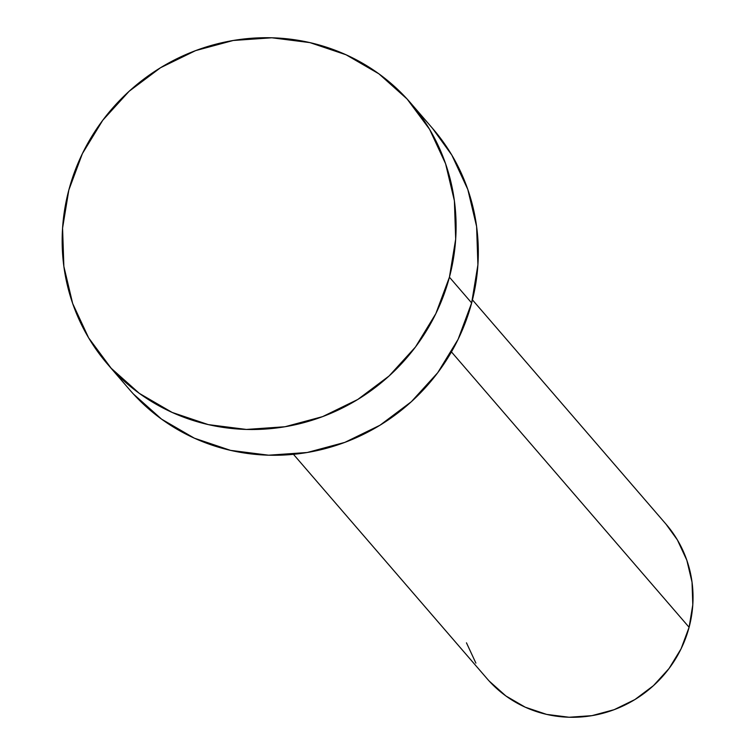 <?xml version="1.0" encoding="UTF-8"?>
<svg xmlns="http://www.w3.org/2000/svg" width="755" height="755" viewBox="0 0 755 755"><rect width="100%" height="100%" fill="white"/><g stroke="black" fill="none" stroke-linecap="round" stroke-linejoin="round"><path stroke-width="1.13" d="M293.468 454.331L487.154 678.764A118.205 113.911 -40.8 0 0 601.631 713.607A118.205 113.911 -40.8 0 0 689.098 627.282L451.443 351.905L689.098 627.282A118.205 113.911 -40.8 0 0 666.137 524.3L472.441 299.867M107.682 364.306L129.907 390.061A200.037 192.77 -40.8 0 0 323.64 449.036A200.037 192.77 -40.8 0 0 471.648 302.944L449.423 277.189L471.648 302.944A200.037 192.77 -40.8 0 0 432.794 128.671L410.569 102.916A200.037 192.77 139.2 0 1 449.423 277.189A200.037 192.77 139.2 0 1 301.415 423.281A200.037 192.77 139.2 0 1 107.682 364.306A200.037 192.77 139.2 0 1 68.828 190.034A200.037 192.77 139.2 0 1 216.836 43.95A200.037 192.77 139.2 0 1 410.569 102.916M432.521 128.359L451.849 155.124L467.817 189.486L476.613 226.538L477.906 264.845L471.648 302.944L458.077 339.373L437.721 372.725L411.343 401.717L379.982 425.235L344.818 442.383L307.228 452.5L268.638 455.199L230.53 450.367L194.384 438.193L161.579 419.148L133.371 393.968M68.828 190.034L82.399 153.614L102.755 120.262L129.133 91.27L160.504 67.742L195.658 50.594L233.257 40.477L271.847 37.788L309.946 42.62L346.092 54.794L378.906 73.83L407.105 99.018L429.623 129.369L445.592 163.741L454.387 200.783L455.68 239.09L449.423 277.189L435.852 313.618L415.495 346.97L389.118 375.962L357.757 399.48L322.593 416.628L285.003 426.745L246.404 429.444L208.304 424.612L172.159 412.438L139.354 393.393L111.145 368.214L88.628 337.853L72.659 303.491L63.864 266.44L62.571 228.133L68.828 190.034M665.976 524.121L677.395 539.938L686.833 560.238L692.024 582.133L692.797 604.774L689.098 627.282L681.076 648.809L669.043 668.515L653.462 685.644L634.927 699.545L614.155 709.681L591.939 715.655L569.128 717.25L546.62 714.39L525.253 707.199L505.869 695.95L489.202 681.067M475.895 663.126L466.467 642.826"/></g></svg>
